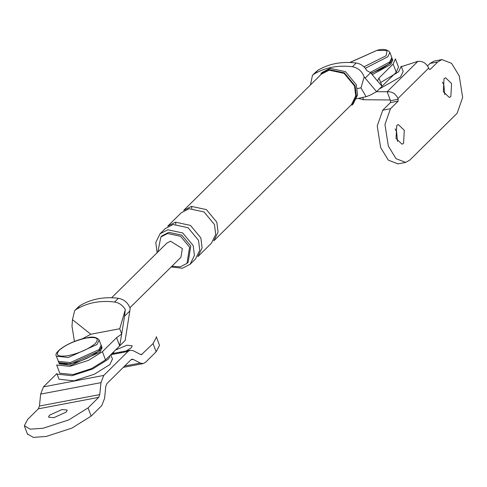 <?xml version="1.0" encoding="UTF-8"?>
<svg xmlns="http://www.w3.org/2000/svg" width="487" height="487" viewBox="0 0 487 487"><rect width="100%" height="100%" fill="white"/><g stroke="black" fill="none" stroke-linecap="round" stroke-linejoin="round"><path stroke-width="0.73" d="M116.582 337.668L102.404 351.699L105.502 359.911L125.147 340.474L129.816 310.992L124.52 316.233L121.701 334.045L116.582 337.668L119.686 345.873L121.677 334.07M105.502 359.911L91.623 368.556L73.153 374.552L59.804 373.255M129.816 310.992L130.175 308.46C128.063 302.804 124.142 299.408 118.408 298.275C104.084 296.528 91.337 298.945 80.16 305.532L76.38 309.275C87.557 302.689 100.304 300.272 114.628 302.019C119.23 302.804 122.797 305.343 125.317 309.641L124.52 316.233M74.432 341.466L71.997 326.199L72.496 319.667L74.663 310.639L76.38 309.275M78.456 306.883L80.16 305.532M111.651 297.734L166.883 243.08L170.523 241.205L182.357 248.583L180.945 257.288L129.938 307.76M125.317 309.641L119.747 328.749L90.795 334.246L82.139 338.928M90.795 334.246L72.496 319.667M121.701 334.045L119.747 328.749M102.404 351.699L88.524 360.35L70.055 366.346L56.705 365.043M171.905 266.237L180.214 266.858L186.971 263.382L189.595 247.207L180.549 236.292L167.613 233.51L160.856 236.986L157.843 252.023M171.18 266.955L182.369 268.252L190.161 264.24L194.423 255.523L193.193 245.582L182.753 232.981L167.826 229.779L160.028 233.79L155.773 242.508L157.118 252.741M186.971 263.382L188.152 262.213L190.776 246.038L181.73 235.124L168.794 232.342L162.037 235.818L160.856 236.986M378.947 78.066L382.052 86.278L377.455 80.982L378.947 78.066L393.131 64.034L396.229 72.246L376.591 91.678L370.187 95.142L366.108 96.706L360.983 87.867L364.173 76.928C362.06 71.272 358.14 67.876 352.411 66.737C338.088 64.996 325.334 67.413 314.158 74L317.938 70.256L316.227 71.619M396.229 72.246L398.506 67.139M364.173 76.928L376.591 91.678L387.147 91.751L390.251 99.963L363.552 99.75L358.621 98.447M365.341 77.944L370.637 72.709L377.455 80.982M370.637 72.709L366.881 70.627C364.361 66.329 360.794 63.785 356.192 63C341.868 61.252 329.115 63.669 317.938 70.256M310.426 84.981L312.459 75.345L314.158 74M328.902 69.513L320.848 73.665L322.029 72.49L330.083 68.344L345.508 71.662L356.295 84.677L357.568 94.953L353.166 103.962L351.985 105.131L356.387 96.122L355.114 85.846L344.327 72.831L328.902 69.513M329.145 70.158L344.072 73.367L354.512 85.962L355.741 95.902L351.48 104.62L213.799 240.852L218.06 232.135L216.831 222.194L206.391 209.599L191.464 206.391L183.666 210.402L321.347 74.17L329.145 70.158M393.131 64.034L395.401 58.933M175.509 222.175L167.711 226.187L181.304 212.74L189.102 208.728L204.023 211.936L214.463 224.531L215.692 234.472L211.437 243.19L197.844 256.643L202.105 247.92L200.875 237.979L190.435 225.384L175.509 222.175L175.856 224.221M190.161 264.24L195.482 258.981L199.743 250.257L198.507 240.322L188.067 227.721L173.147 224.513L165.349 228.525L160.028 233.79M363.947 66.816L386.118 55.743L387.086 50.551L376.889 50.404L350.062 62.476M401.385 66.658L417.876 61.35C422.728 60.985 426.338 63.237 428.7 68.095L428.992 68.862L430.064 69.562L437.746 61.959L441.898 59.597L451.565 63.322L459.259 75.917L462.65 97.479L457.135 113.264L409.859 160.034L405.708 162.402L396.041 158.677L388.346 146.076L384.955 124.514L390.477 108.735L398.153 101.132L390.434 102.599L382.752 110.196L377.236 125.981L380.627 147.543L388.322 160.138L397.982 163.863M398.153 101.132L397.97 98.496C395.608 93.638 392.005 91.392 387.147 91.751L417.876 61.35M404.301 130.291L403.559 143.361L402.031 144.207L396.028 138.478L396.777 125.409L398.305 124.562L404.301 130.291M451.577 83.514L450.834 96.59L449.3 97.43L443.304 91.702L444.047 78.632L445.575 77.786L451.577 83.514M427.543 65.879L430.027 63.426L434.179 61.058M398.263 99.263L390.544 100.73L390.434 102.599M390.544 100.73L390.251 99.963M395.115 128.848L396.582 131.758L397.495 141.388M442.391 82.072L443.858 84.981L444.771 94.612M86.162 338.069C74.688 340.699 65.696 344.766 59.201 350.275C55.007 355.346 58.087 357.123 68.436 355.613C79.911 352.984 88.896 348.917 95.391 343.408C99.585 338.337 96.511 336.56 86.162 338.069M124.672 366.017L140.256 363.065L133.128 359.369L131.983 359.169L131.113 359.649L106.866 383.64L105.795 386.416L104.577 398.366L101.789 405.58L91.142 416.117L71.863 428.128L46.21 436.455L33.335 437.387L27.455 433.966M91.142 416.117L88.037 407.905L68.758 419.922L43.112 428.243L30.237 429.175L24.35 425.754L27.722 419.35L38.37 408.818L39.441 406.042L40.658 394.093L100.973 382.648L103.768 375.428L128.008 351.444L130.279 350.19L111.779 353.702M88.037 407.905L98.684 397.374L99.756 394.598L100.973 382.648M49.437 415.228L62.019 409.537L67.23 410.097L66.329 412.026L53.747 417.724L48.53 417.164L49.437 415.228M140.256 363.065L143.227 363.588L145.497 362.334L156.144 351.803L159.517 345.399M56.936 373.529L43.453 386.873L40.658 394.093M130.279 350.19L133.249 350.713L140.378 354.408L141.522 354.609L153.04 343.591L156.144 351.803M156.412 337.187L153.04 343.591M115.504 350.013L127.016 345.222L132.233 345.782L131.326 347.712L126.145 350.975M113.915 353.294L113.532 352.85L113.751 351.748M110.062 356.752L107.919 359.449L92.493 369.061L71.973 375.721L57.076 374.126L59.012 379.251L73.914 380.852L94.435 374.193L109.855 364.58L112.448 359.065L110.793 354.682M379.367 88.926L400.582 76.916L403.175 71.4L401.233 66.269L398.646 71.784L380.633 82.522M70.749 363.892L58.83 362.614L59.317 363.899L71.236 365.177L99.993 352.156L102.063 347.742L101.576 346.464L99.506 350.877L70.749 363.892M372.232 74.657L390.72 64.491L392.79 60.078L392.303 58.799L390.233 63.213L371.307 73.531M118.408 298.275L114.628 302.019M352.411 66.737L356.192 63M357.385 88.555L360.983 87.867M191.805 208.43L191.464 206.391M365.305 68.277L387.81 56.796L389.88 52.383C387.329 49.339 383.074 48.639 377.108 50.289L349.836 62.47M370.363 72.411L389.746 61.928L391.822 57.515L391.956 59.359L390.751 61.812L388.017 64.534L383.038 67.882L378.606 70.183L371.076 73.251M362.651 97.363L363.552 99.75M390.477 108.735L382.752 110.196M428.7 68.095L397.97 98.496M437.746 61.959L430.027 63.426M68.326 357.482L97.083 344.461L99.153 340.048C96.603 337.004 92.347 336.304 86.382 337.954C71.26 340.535 52.773 351.864 56.407 356.198L68.326 357.482M58.349 361.33L70.268 362.608L99.019 349.593L101.095 345.18C104.729 349.514 86.242 360.843 71.12 363.43C63.036 364.544 58.775 363.844 58.349 361.33L56.407 356.198M38.37 408.818L98.684 397.374M130.985 359.777L133.128 359.369M140.53 354.481L142.393 354.122M110.799 354.706L128.008 351.444M43.453 386.873L103.768 375.428M39.441 406.042L99.756 394.598M74.803 310.499L78.584 306.755M59.749 373.115L56.644 364.903M312.587 75.217L316.367 71.479M398.561 67.279L395.462 59.067M355.747 98.922L366.047 96.718M389.88 52.383L391.822 57.515M397.769 163.912L405.488 162.445M434.398 61.015L442.117 59.548M99.153 340.048L101.095 345.18M143.227 363.588L123.314 367.362M24.484 426.247L27.589 434.459M159.377 344.906L156.278 336.694"/></g></svg>
